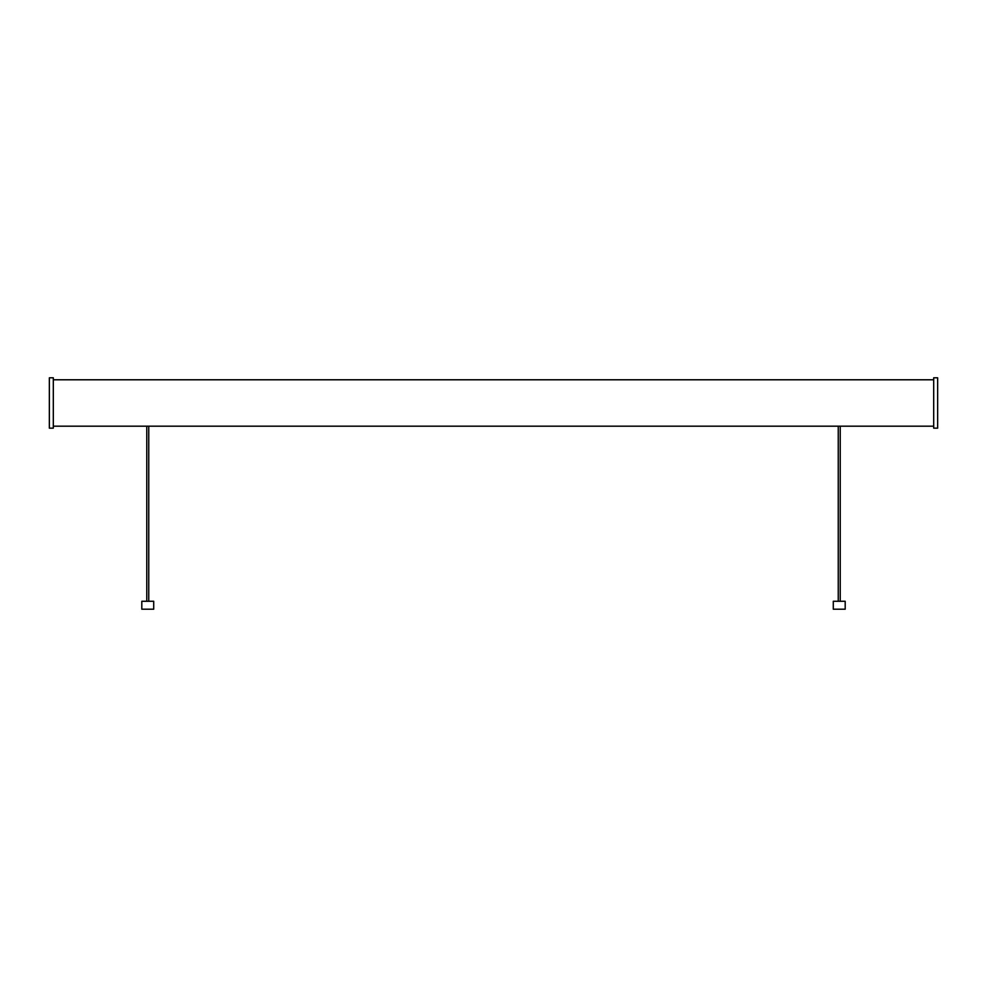 <?xml version="1.0" encoding="UTF-8"?>
<svg xmlns="http://www.w3.org/2000/svg" width="987" height="987" viewBox="0 0 987 987"><rect width="100%" height="100%" fill="white"/><g stroke="black" fill="none" stroke-linecap="round" stroke-linejoin="round"><path stroke-width="1.48" d="M845.193 609.201L833.287 609.201L833.287 601.268L845.193 601.268L845.193 609.201M153.713 609.201L141.807 609.201L141.807 601.268L153.713 601.268L153.713 609.201M840.233 601.268L840.233 426.187L838.691 426.174M838.247 601.268L838.247 426.187L933.69 426.187M148.753 601.268L148.753 426.187L147.211 426.174M146.767 601.268L146.767 426.187L838.247 426.187M53.31 428.161L53.31 377.799L49.35 377.799L49.35 428.161L53.31 428.161M933.69 402.98L933.69 428.161L937.65 428.161L937.65 377.799L933.69 377.799L933.69 402.98M146.767 426.187L53.31 426.187M933.69 379.785L53.31 379.785"/></g></svg>
